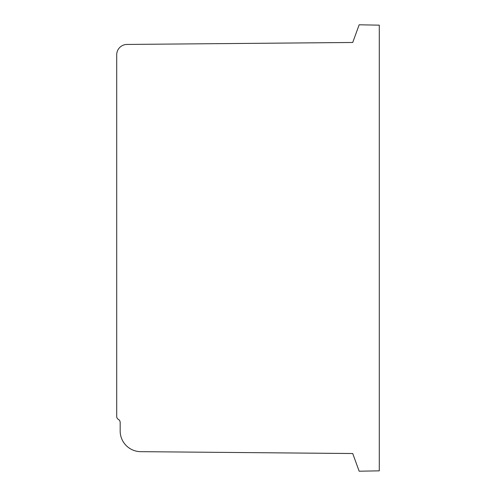 <?xml version="1.0" encoding="UTF-8"?>
<svg xmlns="http://www.w3.org/2000/svg" width="496" height="496" viewBox="0 0 496 496"><rect width="100%" height="100%" fill="white"/><g stroke="black" fill="none" stroke-linecap="round" stroke-linejoin="round"><path stroke-width="0.74" d="M116.709 416.287L116.709 54.814A10.373 10.373 0 0 1 127.001 44.442L352.724 42.476L359.16 24.8L379.291 25.153L379.291 470.847L359.16 471.2L352.724 453.524L140.709 451.67A20.727 20.727 0 0 1 120.168 430.937L120.168 422.48A3.509 3.509 0 0 0 118.928 419.777L118.079 419.188A3.447 3.447 0 0 1 116.709 416.287"/></g></svg>
